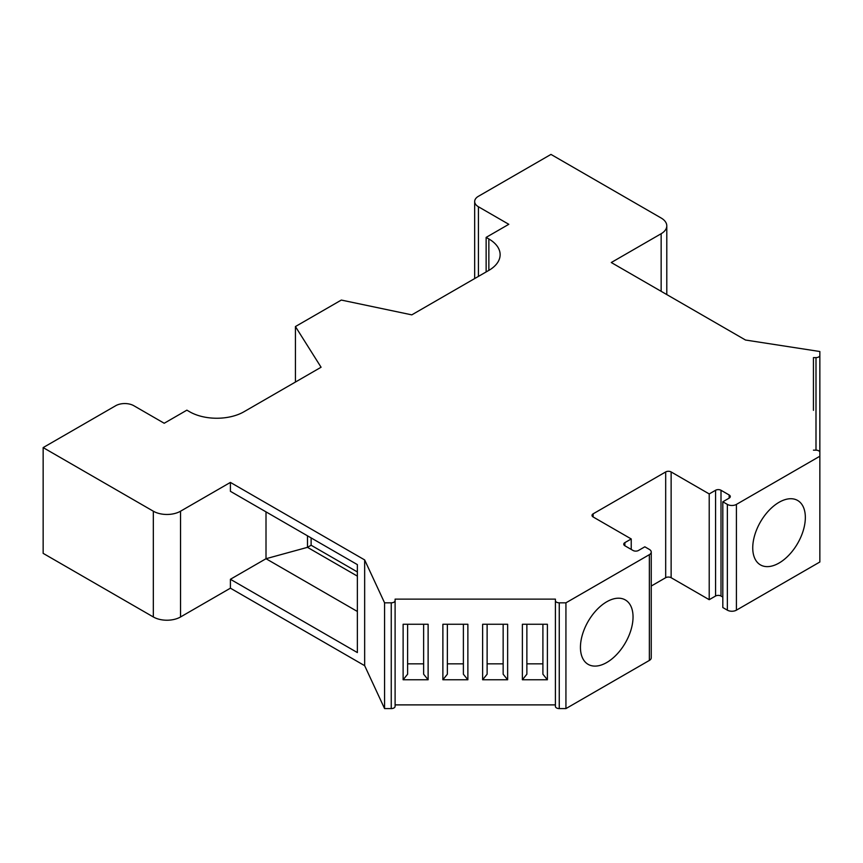 <?xml version="1.0" encoding="UTF-8"?>
<svg xmlns="http://www.w3.org/2000/svg" width="863" height="863" viewBox="0 0 863 863"><rect width="100%" height="100%" fill="white"/><g stroke="black" fill="none" stroke-linecap="round" stroke-linejoin="round"><path stroke-width="1.29" d="M488.857 270.378A38.468 22.211 0 0 0 500.13 254.671A38.468 22.211 0 0 0 488.857 238.965L488.857 270.378L411.791 314.866L341.317 300.065L295.426 326.548L321.079 367.239L244.013 411.737A38.468 22.211 0 0 1 189.601 411.737L186.883 410.162L164.207 423.258L133.83 405.718A12.826 7.4 0 0 0 115.696 405.718L43.15 447.595L153.334 511.209A19.234 11.111 0 0 0 180.54 511.209L230.41 482.417L230.41 491.317L357.368 564.618L357.368 652.568L230.41 579.278L230.41 588.178L180.54 616.969A19.234 11.111 180 0 1 153.334 616.969L43.15 553.356L43.15 447.595M488.857 238.965L486.139 237.39L508.803 224.304L478.426 206.764A12.826 7.4 0 0 1 474.672 201.532A12.826 7.4 0 0 1 478.426 196.289L550.972 154.412L661.155 218.015A19.234 11.111 0 0 1 666.786 225.869L666.786 294.574M813.442 410.324L813.442 357.606L815.999 357.606A3.851 2.222 0 0 0 819.85 355.383L819.85 351.521L745.524 340.033L611.274 262.525L661.155 233.722A19.234 11.111 0 0 0 666.786 225.869M813.442 450.162L815.999 450.162A3.851 2.222 0 0 1 819.85 452.374L819.85 456.236L736.419 504.402L736.419 610.163A6.408 3.7 180 0 1 727.358 610.163L722.816 607.541L722.816 501.791L729.17 498.124A3.851 2.222 0 0 0 730.292 496.549A3.851 2.222 0 0 0 729.17 494.984L721.004 490.27A3.851 2.222 0 0 0 715.567 490.27L709.213 493.938L671.134 471.942A3.851 2.222 0 0 0 665.686 471.942L593.14 513.83A3.851 2.222 0 0 0 592.018 515.394A3.851 2.222 0 0 0 593.14 516.969L631.231 538.954L624.877 542.622A3.851 2.222 0 0 0 623.755 544.197A3.851 2.222 0 0 0 624.877 545.761L633.043 550.475A3.851 2.222 0 0 0 638.48 550.475L644.834 546.808L649.364 549.429A6.408 3.7 0 0 1 651.241 552.05A6.408 3.7 0 0 1 649.364 554.661L565.934 602.827L559.256 602.827L559.256 708.588A3.851 2.222 0 0 1 555.405 706.365L555.405 600.616A3.851 2.222 0 0 0 559.256 602.827M722.816 501.791L727.358 504.402A6.408 3.7 0 0 0 736.419 504.402M555.405 600.616L555.405 599.127L395.103 599.127L395.103 706.365A3.851 2.222 0 0 1 391.252 708.588L384.574 708.588L364.661 665.675L230.41 588.178M391.252 708.588L391.252 602.827A3.851 2.222 0 0 0 395.103 600.616M391.252 602.827L384.574 602.827L364.661 559.925L230.41 482.417M555.405 599.127L555.405 704.888L395.103 704.888L395.103 599.127M651.241 552.05L651.241 657.811A6.408 3.7 180 0 1 649.364 660.422L565.934 708.588L559.256 708.588M722.816 597.077L721.004 596.031A3.851 2.222 0 0 0 715.567 596.031L709.213 599.688L671.134 577.703A3.851 2.222 0 0 0 665.686 577.703L651.241 586.042M736.419 610.163L819.85 561.996L819.85 456.236M307.487 535.815L307.487 547.336L266.009 558.717L266.009 511.867M357.368 611.468L266.009 558.717L230.41 579.278M364.661 559.925L364.661 665.675M357.368 571.942L311.122 545.243L307.487 547.336L357.368 576.128M311.122 545.243L311.122 537.908M384.574 708.588L384.574 602.827M565.934 708.588L565.934 602.827M547.39 679.764L547.39 624.262L522.385 624.262L522.385 679.764L547.39 679.764L542.903 674.208L542.903 624.262M507.638 679.764L507.638 624.262L482.633 624.262L482.633 679.764L507.638 679.764L503.151 674.208L503.151 624.262M467.875 679.764L467.875 624.262L442.881 624.262L442.881 679.764L467.875 679.764L463.388 674.208L463.388 624.262M428.124 679.764L428.124 624.262L403.118 624.262L403.118 679.764L428.124 679.764L423.636 674.208L423.636 624.262M526.872 624.262L526.872 674.208L522.385 679.764M542.903 663.841L526.872 663.841M487.12 624.262L487.12 674.208L482.633 679.764M503.151 663.841L487.12 663.841M447.358 624.262L447.358 674.208L442.881 679.764M463.388 663.841L447.358 663.841M407.606 624.262L407.606 674.208L403.118 679.764M423.636 663.841L407.606 663.841M813.442 357.606L813.442 387.368M819.85 355.383L819.85 452.374M752.741 547.865A37.195 21.467 120 0 0 760.443 564.887A37.195 21.467 120 0 0 789.106 554.92A37.195 21.467 120 0 0 805.341 517.498A37.195 21.467 120 0 0 797.639 500.464A37.195 21.467 120 0 0 768.976 510.432A37.195 21.467 120 0 0 752.741 547.865M580.443 647.336A37.195 21.467 120 0 0 588.145 664.359A37.195 21.467 120 0 0 616.808 654.391A37.195 21.467 120 0 0 633.043 616.969A37.195 21.467 120 0 0 625.341 599.947A37.195 21.467 120 0 0 596.678 609.904A37.195 21.467 120 0 0 580.443 647.336M709.213 493.938L709.213 599.688M631.231 538.954L631.231 549.429M486.139 237.39L486.139 271.942M295.426 326.548L295.426 382.05M153.334 511.209L153.334 616.969M180.54 511.209L180.54 616.969M815.999 357.606L815.999 450.162M649.364 660.422L649.364 554.661M727.358 504.402L727.358 610.163M729.17 494.984L729.17 498.124M721.004 490.27L721.004 596.031M715.567 490.27L715.567 596.031M671.134 471.942L671.134 577.703M665.686 471.942L665.686 577.703M593.14 513.83L593.14 516.969M624.877 542.622L624.877 545.761M661.155 233.722L661.155 291.316M478.426 276.397L478.426 206.764M474.672 278.566L474.672 201.532"/></g></svg>
